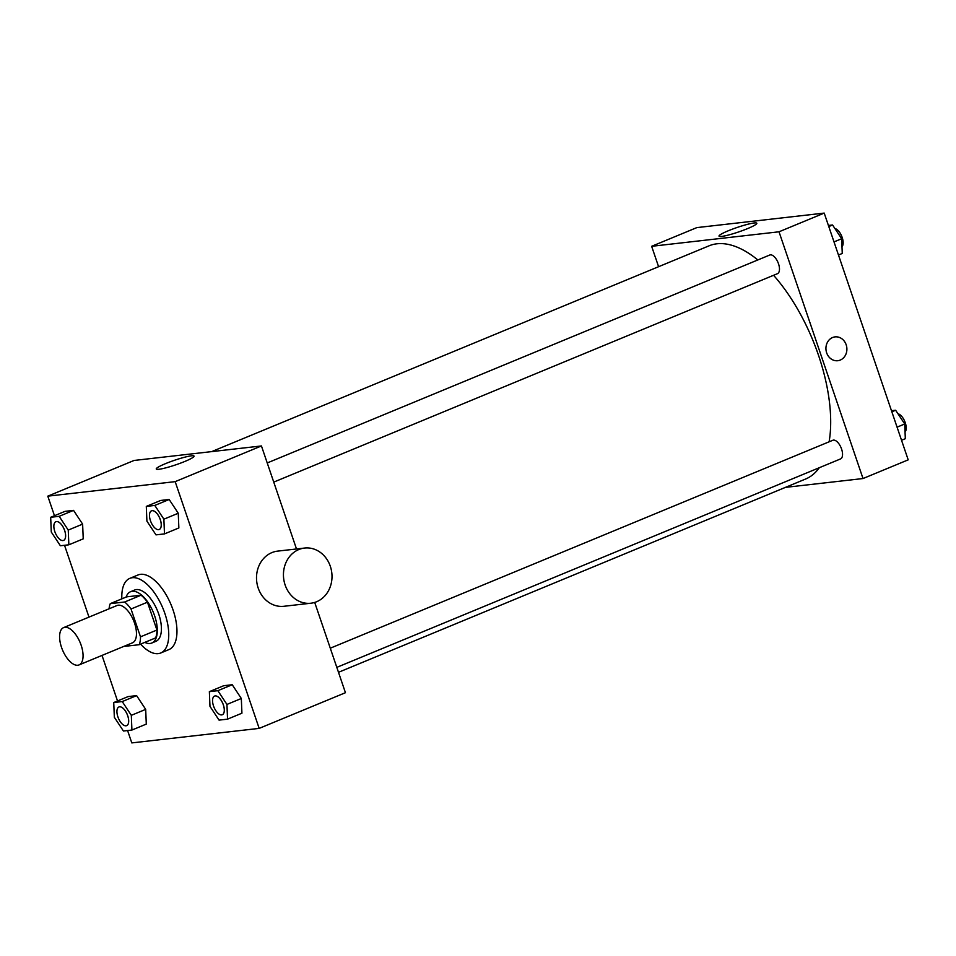 <?xml version="1.0" encoding="UTF-8"?>
<svg xmlns="http://www.w3.org/2000/svg" width="956" height="956" viewBox="0 0 956 956"><rect width="100%" height="100%" fill="white"/><g stroke="black" fill="none" stroke-linecap="round" stroke-linejoin="round"><path stroke-width="1.43" d="M81.129 645.157A20.195 9.572 67.5 0 1 79.049 664.922A20.195 9.572 67.5 0 1 62.487 649.925A20.195 9.572 67.5 0 1 63.61 627.614A20.195 9.572 67.5 0 1 81.129 645.157M63.61 627.614L117.014 605.518A20.195 9.572 67.5 0 1 134.533 623.061A20.195 9.572 67.5 0 1 132.454 642.826L79.049 664.922M110.275 603.642L126.706 596.843L141.082 595.206L124.65 602.005L110.275 603.642A27.115 12.846 67.5 0 0 109.092 608.793M141.082 595.206A27.115 12.846 67.5 0 1 147.451 602.196L156.927 630.04L140.496 636.839A27.115 12.846 67.5 0 1 139.194 644.702L124.818 646.34A27.115 12.846 67.5 0 1 124.531 646.113M140.496 636.839L131.02 608.996A27.115 12.846 67.5 0 0 124.65 602.005M156.927 630.04A27.115 12.846 67.5 0 1 155.625 637.903L139.194 644.702M147.451 602.196L131.02 608.996M144.81 642.384A27.76 13.157 -112.5 0 0 150.044 643.472A27.76 13.157 -112.5 0 0 151.777 643.03A27.76 13.157 -112.5 0 0 153.319 612.342A27.76 13.157 -112.5 0 0 130.554 591.716A27.76 13.157 -112.5 0 0 126.084 597.094M130.554 591.716L134.653 590.019A27.76 13.157 67.5 0 1 158.744 614.134A27.76 13.157 67.5 0 1 155.888 641.333L151.777 643.03M121.854 598.85A40.379 19.132 67.5 0 1 129.837 578.356A40.379 19.132 67.5 0 1 164.862 613.441A40.379 19.132 67.5 0 1 160.716 652.996A40.379 19.132 67.5 0 1 140.58 644.129M129.837 578.356L138.046 574.962A40.379 19.132 67.5 0 1 173.084 610.048A40.379 19.132 67.5 0 1 168.925 649.59L160.716 652.996M131.916 730.049L146.292 724.098L145.694 709.376L136.6 695.621L128.116 696.589L113.74 702.541L114.338 717.263L123.432 731.017L131.916 730.049L131.319 715.327L122.225 701.573L113.74 702.541M68.856 544.801L83.232 538.849L82.622 524.127L73.54 510.373L65.056 511.341L50.68 517.292L51.277 532.014L60.371 545.756L68.856 544.801L68.246 530.078L59.164 516.324L50.68 517.292M127.59 730.539L131.797 742.908L259.172 728.388L175.175 481.645L47.8 496.152L54.468 515.726M64.53 545.29L88.98 617.11M102.017 655.422L117.528 700.975M227.54 719.151L241.928 713.2L241.318 698.489L232.236 684.735L223.74 685.703L209.364 691.654L209.973 706.365L219.055 720.119L227.54 719.151L226.942 704.441L217.849 690.686L209.364 691.654M164.48 533.902L178.856 527.951L178.258 513.241L169.164 499.486L160.68 500.454L146.304 506.405L146.901 521.116L155.995 534.87L164.48 533.902L163.882 519.18L154.788 505.437L146.304 506.405M314.703 602.423L345.439 692.706L259.172 728.388M296.503 548.971L261.442 445.95L134.067 460.457L47.8 496.152M261.442 445.95L175.175 481.645M184.843 461.449A19.968 2.366 161.2 0 1 156.258 468.99A19.968 2.366 161.2 0 1 174.398 460.314A19.968 2.366 161.2 0 1 194.056 456.12A19.968 2.366 161.2 0 1 184.843 461.449M310.867 603.224L283.92 606.283A27.76 24.223 -96.5 0 1 256.71 581.439A27.76 24.223 -96.5 0 1 277.634 551.122L304.582 548.051A27.76 24.223 -96.5 0 1 330.322 566.287A27.76 24.223 -96.5 0 1 310.867 603.224A27.76 24.223 -96.5 0 1 283.645 578.38A27.76 24.223 -96.5 0 1 304.582 548.051M773.583 275.292A126.204 59.798 67.5 0 1 818.563 355.453A126.204 59.798 67.5 0 1 829.115 441.803M819.304 467.711A126.204 59.798 67.5 0 1 805.573 479.04L338.496 672.307M211.67 451.626L709.077 245.811A126.204 59.798 67.5 0 1 757.821 259.96M273.751 482.111L777.467 273.679A10.098 4.78 -112.5 0 0 778.029 262.518A10.098 4.78 -112.5 0 0 769.747 255.025L267.226 462.955M330.286 648.204L832.819 440.274A10.098 4.78 67.5 0 1 841.579 449.045A10.098 4.78 67.5 0 1 840.539 458.928L336.811 667.36M785.414 487.381L863.017 478.538L779.02 231.794L651.645 246.301L658.588 266.7M651.645 246.301L696.828 227.612L824.203 213.092L908.2 459.848L863.017 478.538M824.203 213.092L779.02 231.794M747.604 228.592A19.968 2.366 161.2 0 1 719.02 236.132A19.968 2.366 161.2 0 1 737.16 227.456A19.968 2.366 161.2 0 1 756.817 223.262A19.968 2.366 161.2 0 1 747.604 228.592M835.054 336.882A11.986 10.456 -96.5 0 1 846.168 344.757A11.986 10.456 -96.5 0 1 837.779 360.711A11.986 10.456 -96.5 0 1 826.02 349.98A11.986 10.456 -96.5 0 1 835.066 336.882A11.986 10.456 -96.5 0 1 846.168 344.757A11.986 10.456 -96.5 0 1 837.767 360.711M838.472 255.025L842.26 253.46L841.662 238.737L832.568 224.983L828.41 225.461M841.662 238.737L834.002 241.904M832.568 224.983L828.78 226.56M834.935 228.556A10.098 4.78 67.5 0 1 842.176 237.446A10.098 4.78 67.5 0 1 841.985 246.744M901.532 440.274L905.32 438.708L904.723 423.986L895.629 410.244L891.47 410.71M904.723 423.986L897.075 427.153M895.629 410.244L891.84 411.809M897.995 413.805A10.098 4.78 67.5 0 1 905.248 422.695A10.098 4.78 67.5 0 1 905.045 431.993M151.502 510.839L151.538 510.827A10.098 4.78 67.5 0 1 151.538 510.827A10.098 4.78 67.5 0 1 160.297 519.598A10.098 4.78 67.5 0 1 159.258 529.481A10.098 4.78 67.5 0 1 159.234 529.493A10.098 4.78 67.5 0 1 150.94 522A10.098 4.78 67.5 0 1 151.502 510.839A10.098 4.78 67.5 0 1 160.261 519.61A10.098 4.78 67.5 0 1 159.222 529.493L159.222 529.493M178.856 527.951L178.258 513.241L163.882 519.18M178.258 513.241L169.164 499.486L154.788 505.437M169.164 499.486L160.68 500.454M64.661 530.484A10.098 4.78 67.5 0 1 63.622 540.367A10.098 4.78 67.5 0 1 63.61 540.379L63.586 540.391A10.098 4.78 67.5 0 1 55.305 532.886A10.098 4.78 67.5 0 1 55.866 521.725A10.098 4.78 67.5 0 1 55.902 521.713A10.098 4.78 67.5 0 1 64.661 530.484M83.232 538.849L82.622 524.127L68.246 530.078M82.622 524.127L73.54 510.373L59.164 516.324M73.54 510.373L65.056 511.341M55.902 521.713L55.866 521.725A10.098 4.78 67.5 0 1 64.626 530.496A10.098 4.78 67.5 0 1 63.586 540.391M214.598 696.076L214.562 696.088A10.098 4.78 67.5 0 1 223.322 704.859A10.098 4.78 67.5 0 1 222.318 714.73A10.098 4.78 67.5 0 1 222.306 714.741L222.282 714.741A10.098 4.78 67.5 0 1 214.001 707.249A10.098 4.78 67.5 0 1 214.562 696.088A10.098 4.78 67.5 0 1 214.598 696.076A10.098 4.78 67.5 0 1 223.357 704.847A10.098 4.78 67.5 0 1 222.282 714.741M241.928 713.2L241.318 698.489L226.942 704.441M241.318 698.489L232.236 684.735L217.849 690.686M232.236 684.735L223.74 685.703M127.722 715.733A10.098 4.78 67.5 0 1 126.694 725.628A10.098 4.78 67.5 0 1 126.67 725.628L126.658 725.64A10.098 4.78 67.5 0 1 118.377 718.135A10.098 4.78 67.5 0 1 118.938 706.974A10.098 4.78 67.5 0 1 118.962 706.962A10.098 4.78 67.5 0 1 127.722 715.733M146.292 724.098L145.694 709.376L131.319 715.327M145.694 709.376L136.6 695.621L122.225 701.573M136.6 695.621L128.116 696.589M118.962 706.962L118.938 706.974A10.098 4.78 67.5 0 1 127.698 715.745A10.098 4.78 67.5 0 1 126.658 725.64"/></g></svg>
